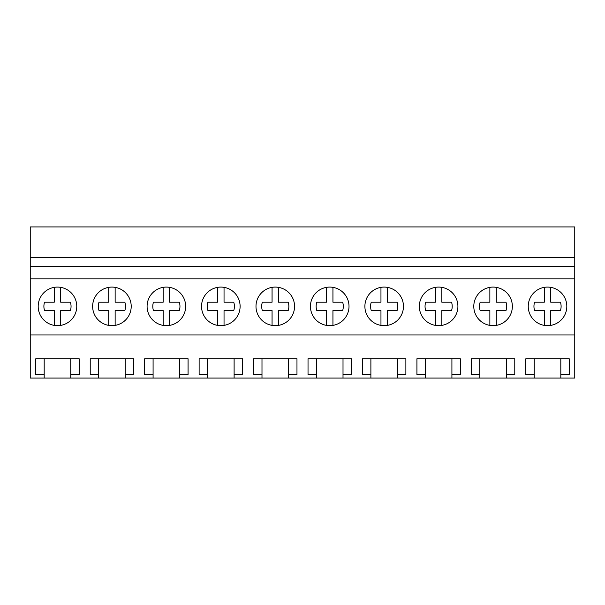 <?xml version="1.0" encoding="UTF-8"?>
<svg xmlns="http://www.w3.org/2000/svg" width="605" height="605" viewBox="0 0 605 605"><rect width="100%" height="100%" fill="white"/><g stroke="black" fill="none" stroke-linecap="round" stroke-linejoin="round"><path stroke-width="0.91" d="M30.25 334.973L30.25 226.935L574.75 226.935L574.75 334.973L30.25 334.973L30.25 378.065L44.188 378.065L44.188 374.82L35.778 374.82L35.778 358.773L79.172 358.773L79.172 374.82L70.762 374.82L70.762 358.773M30.25 278.829L574.75 278.829M528.241 306.372A19.284 19.284 0 0 1 547.525 287.088A19.284 19.284 0 0 1 566.809 306.372A19.284 19.284 0 0 1 547.525 325.656A19.284 19.284 0 0 1 528.241 306.372M240.109 306.372A19.284 19.284 0 0 1 220.825 325.656A19.284 19.284 0 0 1 201.541 306.372A19.284 19.284 0 0 1 220.825 287.088A19.284 19.284 0 0 1 240.109 306.372M131.209 306.372A19.284 19.284 0 0 1 111.925 325.656A19.284 19.284 0 0 1 92.641 306.372A19.284 19.284 0 0 1 111.925 287.088A19.284 19.284 0 0 1 131.209 306.372M147.091 306.372A19.284 19.284 0 0 1 166.375 287.088A19.284 19.284 0 0 1 185.659 306.372A19.284 19.284 0 0 1 166.375 325.656A19.284 19.284 0 0 1 147.091 306.372M255.991 306.372A19.284 19.284 0 0 1 275.275 287.088A19.284 19.284 0 0 1 294.559 306.372A19.284 19.284 0 0 1 275.275 325.656A19.284 19.284 0 0 1 255.991 306.372M403.459 306.372A19.284 19.284 0 0 1 384.175 325.656A19.284 19.284 0 0 1 364.891 306.372A19.284 19.284 0 0 1 384.175 287.088A19.284 19.284 0 0 1 403.459 306.372M457.909 306.372A19.284 19.284 0 0 1 438.625 325.656A19.284 19.284 0 0 1 419.341 306.372A19.284 19.284 0 0 1 438.625 287.088A19.284 19.284 0 0 1 457.909 306.372M473.791 306.372A19.284 19.284 0 0 1 493.075 287.088A19.284 19.284 0 0 1 512.359 306.372A19.284 19.284 0 0 1 493.075 325.656A19.284 19.284 0 0 1 473.791 306.372M349.009 306.372A19.284 19.284 0 0 1 329.725 325.656A19.284 19.284 0 0 1 310.441 306.372A19.284 19.284 0 0 1 329.725 287.088A19.284 19.284 0 0 1 349.009 306.372M76.759 306.372A19.284 19.284 0 0 1 57.475 325.656A19.284 19.284 0 0 1 38.191 306.372A19.284 19.284 0 0 1 57.475 287.088A19.284 19.284 0 0 1 76.759 306.372M30.25 266.623L574.75 266.623M30.25 257.344L574.75 257.344M44.188 378.065L534.238 378.065L534.238 374.82L525.828 374.82L525.828 358.773L569.222 358.773L569.222 374.82L560.812 374.82L560.812 358.773M534.238 378.065L574.75 378.065L574.75 334.973M70.762 378.065L70.762 374.82M98.638 378.065L98.638 374.82L90.228 374.82L90.228 358.773L133.622 358.773L133.622 374.82L125.212 374.82L125.212 358.773M125.212 378.065L125.212 374.82M153.088 378.065L153.088 374.82L144.678 374.82L144.678 358.773L188.072 358.773L188.072 374.82L179.662 374.82L179.662 358.773M179.662 378.065L179.662 374.82M207.538 378.065L207.538 374.82L199.128 374.82L199.128 358.773L242.522 358.773L242.522 374.82L234.112 374.82L234.112 358.773M234.112 378.065L234.112 374.82M261.988 378.065L261.988 374.82L253.578 374.82L253.578 358.773L296.972 358.773L296.972 374.82L288.562 374.82L288.562 358.773M288.562 378.065L288.562 374.82M316.438 378.065L316.438 374.82L308.028 374.82L308.028 358.773L351.422 358.773L351.422 374.82L343.012 374.82L343.012 358.773M343.012 378.065L343.012 374.82M370.888 378.065L370.888 374.82L362.478 374.82L362.478 358.773L405.872 358.773L405.872 374.82L397.462 374.82L397.462 358.773M397.462 378.065L397.462 374.82M425.338 378.065L425.338 374.82L416.928 374.82L416.928 358.773L460.322 358.773L460.322 374.82L451.912 374.82L451.912 358.773M451.912 378.065L451.912 374.82M479.788 378.065L479.788 374.82L471.378 374.82L471.378 358.773L514.772 358.773L514.772 374.82L506.362 374.82L506.362 358.773M506.362 378.065L506.362 374.82M560.812 378.065L560.812 374.82M44.188 374.82L44.188 358.773M534.238 374.82L534.238 358.773M98.638 374.82L98.638 358.773M153.088 374.82L153.088 358.773M207.538 374.82L207.538 358.773M261.988 374.82L261.988 358.773M316.438 374.82L316.438 358.773M370.888 374.82L370.888 358.773M425.338 374.82L425.338 358.773M479.788 374.82L479.788 358.773M54.261 325.392L54.261 310.539L44.551 310.539A13.582 13.582 0 0 1 44.551 302.205L54.261 302.205L54.261 287.36M60.689 287.36L60.689 302.205L70.399 302.205A13.582 13.582 0 0 1 70.399 310.539L60.689 310.539L60.689 325.392M108.711 325.392L108.711 310.539L99.001 310.539A13.582 13.582 0 0 1 99.001 302.205L108.711 302.205L108.711 287.36M115.139 287.36L115.139 302.205L124.849 302.205A13.582 13.582 0 0 1 124.849 310.539L115.139 310.539L115.139 325.392M163.161 325.392L163.161 310.539L153.451 310.539A13.582 13.582 0 0 1 153.451 302.205L163.161 302.205L163.161 287.36M169.589 287.36L169.589 302.205L179.299 302.205A13.582 13.582 0 0 1 179.299 310.539L169.589 310.539L169.589 325.392M217.611 325.392L217.611 310.539L207.901 310.539A13.582 13.582 0 0 1 207.901 302.205L217.611 302.205L217.611 287.36M224.039 287.36L224.039 302.205L233.749 302.205A13.582 13.582 0 0 1 233.749 310.539L224.039 310.539L224.039 325.392M272.061 325.392L272.061 310.539L262.351 310.539A13.582 13.582 0 0 1 262.351 302.205L272.061 302.205L272.061 287.36M278.489 287.36L278.489 302.205L288.199 302.205A13.582 13.582 0 0 1 288.199 310.539L278.489 310.539L278.489 325.392M326.511 325.392L326.511 310.539L316.801 310.539A13.582 13.582 0 0 1 316.801 302.205L326.511 302.205L326.511 287.36M332.939 287.36L332.939 302.205L342.649 302.205A13.582 13.582 0 0 1 342.649 310.539L332.939 310.539L332.939 325.392M380.961 325.392L380.961 310.539L371.251 310.539A13.582 13.582 0 0 1 371.251 302.205L380.961 302.205L380.961 287.36M387.389 287.36L387.389 302.205L397.099 302.205A13.582 13.582 0 0 1 397.099 310.539L387.389 310.539L387.389 325.392M435.411 325.392L435.411 310.539L425.701 310.539A13.582 13.582 0 0 1 425.701 302.205L435.411 302.205L435.411 287.36M441.839 287.36L441.839 302.205L451.549 302.205A13.582 13.582 0 0 1 451.549 310.539L441.839 310.539L441.839 325.392M489.861 325.392L489.861 310.539L480.151 310.539A13.582 13.582 0 0 1 480.151 302.205L489.861 302.205L489.861 287.36M496.289 287.36L496.289 302.205L505.999 302.205A13.582 13.582 0 0 1 505.999 310.539L496.289 310.539L496.289 325.392M544.311 325.392L544.311 310.539L534.601 310.539A13.582 13.582 0 0 1 534.601 302.205L544.311 302.205L544.311 287.36M550.739 287.36L550.739 302.205L560.449 302.205A13.582 13.582 0 0 1 560.449 310.539L550.739 310.539L550.739 325.392"/></g></svg>
